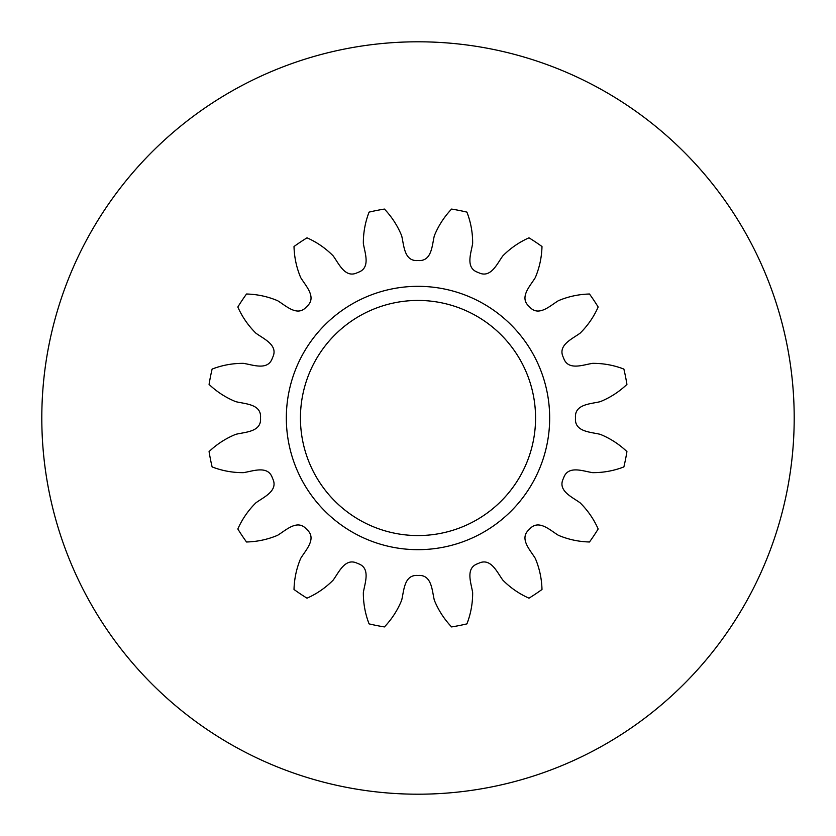 <?xml version="1.0" encoding="UTF-8"?>
<svg xmlns="http://www.w3.org/2000/svg" width="836" height="836" viewBox="0 0 836 836"><rect width="100%" height="100%" fill="white"/><g stroke="black" fill="none" stroke-linecap="round" stroke-linejoin="round"><path stroke-width="1.25" d="M549.67 418A131.67 131.67 0 0 1 418 549.67A131.67 131.67 0 0 1 286.33 418A131.67 131.67 0 0 1 418 286.33A131.67 131.67 0 0 1 549.67 418M300.438 418A117.562 117.562 0 0 0 418 535.562A117.562 117.562 0 0 0 535.562 418A117.562 117.562 0 0 0 418 300.438A117.562 117.562 0 0 0 300.438 418M41.8 418A376.2 376.2 0 0 1 418 41.8A376.2 376.2 0 0 1 794.2 418A376.2 376.2 0 0 1 418 794.2A376.2 376.2 0 0 1 41.8 418M598.179 307.021C593.79 316.875 587.781 325.591 580.142 333.146C572.294 338.967 557.037 345.268 563.506 357.724C567.738 371.121 582.995 364.789 592.651 363.346C603.393 363.294 613.812 365.207 623.875 369.073A211.612 211.612 0 0 1 626.927 384.414C619.11 391.844 610.217 397.591 600.269 401.656C590.801 404.028 574.28 404.007 575.492 418C574.28 431.993 590.801 431.972 600.269 434.344C610.217 438.409 619.11 444.156 626.927 451.586A211.612 211.612 0 0 1 623.875 466.927C613.812 470.793 603.393 472.706 592.651 472.653C582.995 471.211 567.738 464.879 563.506 478.276C557.037 490.732 572.294 497.033 580.142 502.854C587.781 510.409 593.79 519.125 598.179 528.979A211.612 211.612 0 0 1 589.485 541.989C578.7 541.707 568.355 539.492 558.438 535.322C550.067 530.306 538.394 518.613 529.366 529.366C518.613 538.394 530.306 550.067 535.322 558.438C539.492 568.355 541.707 578.7 541.989 589.485A211.612 211.612 0 0 1 528.979 598.179C519.125 593.79 510.409 587.781 502.854 580.142C497.033 572.294 490.732 557.037 478.276 563.506C464.879 567.738 471.211 582.995 472.653 592.651C472.706 603.393 470.793 613.812 466.927 623.875A211.612 211.612 0 0 1 451.586 626.927C444.156 619.11 438.409 610.217 434.344 600.269C431.972 590.801 431.993 574.28 418 575.492C404.007 574.28 404.028 590.801 401.656 600.269C397.591 610.217 391.844 619.11 384.414 626.927A211.612 211.612 0 0 1 369.073 623.875C365.207 613.812 363.294 603.393 363.346 592.651C364.789 582.995 371.121 567.738 357.724 563.506C345.268 557.037 338.967 572.294 333.146 580.142C325.591 587.781 316.875 593.79 307.021 598.179A211.612 211.612 0 0 1 294.011 589.485C294.293 578.7 296.508 568.355 300.678 558.438C305.694 550.067 317.387 538.394 306.634 529.366C297.606 518.613 285.933 530.306 277.562 535.322C267.645 539.492 257.3 541.707 246.516 541.989A211.612 211.612 0 0 1 237.821 528.979C242.21 519.125 248.219 510.409 255.858 502.854C263.706 497.033 278.963 490.732 272.494 478.276C268.262 464.879 253.005 471.211 243.349 472.653C232.607 472.706 222.188 470.793 212.125 466.927A211.612 211.612 0 0 1 209.073 451.586C216.89 444.156 225.783 438.409 235.731 434.344C245.199 431.972 261.72 431.993 260.508 418C261.72 404.007 245.199 404.028 235.731 401.656C225.783 397.591 216.89 391.844 209.073 384.414A211.612 211.612 0 0 1 212.125 369.073C222.188 365.207 232.607 363.294 243.349 363.346C253.005 364.789 268.262 371.121 272.494 357.724C278.963 345.268 263.706 338.967 255.858 333.146C248.219 325.591 242.21 316.875 237.821 307.021A211.612 211.612 0 0 1 246.516 294.011C257.3 294.293 267.645 296.508 277.562 300.678C285.933 305.694 297.606 317.387 306.634 306.634C317.387 297.606 305.694 285.933 300.678 277.562C296.508 267.645 294.293 257.3 294.011 246.516A211.612 211.612 0 0 1 307.021 237.821C316.875 242.21 325.591 248.219 333.146 255.858C338.967 263.706 345.268 278.963 357.724 272.494C371.121 268.262 364.789 253.005 363.346 243.349C363.294 232.607 365.207 222.188 369.073 212.125A211.612 211.612 0 0 1 384.414 209.073C391.844 216.89 397.591 225.783 401.656 235.731C404.028 245.199 404.007 261.72 418 260.508C431.993 261.72 431.972 245.199 434.344 235.731C438.409 225.783 444.156 216.89 451.586 209.073A211.612 211.612 0 0 1 466.927 212.125C470.793 222.188 472.706 232.607 472.653 243.349C471.211 253.005 464.879 268.262 478.276 272.494C490.732 278.963 497.033 263.706 502.854 255.858C510.409 248.219 519.125 242.21 528.979 237.821A211.612 211.612 0 0 1 541.989 246.516C541.707 257.3 539.492 267.645 535.322 277.562C530.306 285.933 518.613 297.606 529.366 306.634C538.394 317.387 550.067 305.694 558.438 300.678C568.355 296.508 578.7 294.293 589.485 294.011A211.612 211.612 0 0 1 598.179 307.021"/></g></svg>
